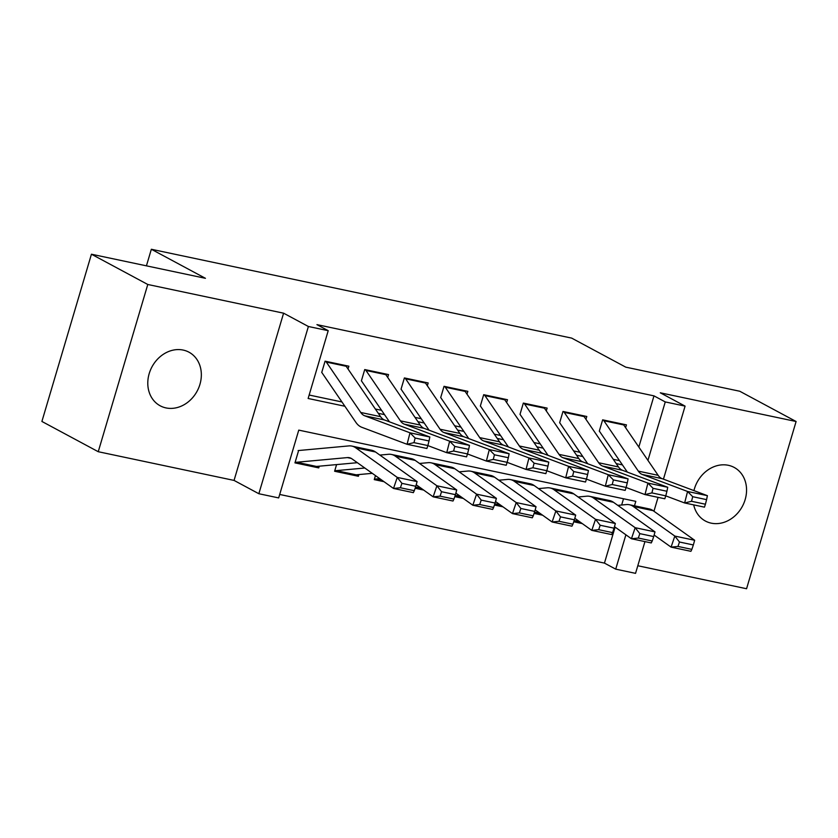 <?xml version="1.0" encoding="UTF-8"?>
<svg xmlns="http://www.w3.org/2000/svg" width="838" height="838" viewBox="0 0 838 838"><rect width="100%" height="100%" fill="white"/><g stroke="black" fill="none" stroke-linecap="round" stroke-linejoin="round"><path stroke-width="1.26" d="M165.997 407.917A30.419 25.643 118.2 0 0 198.721 387.795A30.419 25.643 118.2 0 0 188.959 352.18A30.419 25.643 118.2 0 0 183.134 350.064A30.419 25.643 118.2 0 0 150.411 370.176A30.419 25.643 118.2 0 0 160.173 405.791A30.419 25.643 118.2 0 0 165.997 407.917M693.696 504.885A30.419 25.643 118.2 0 0 705.387 521.027A30.419 25.643 118.2 0 0 711.211 523.153A30.419 25.643 118.2 0 0 743.945 503.03A30.419 25.643 118.2 0 0 734.172 467.426A30.419 25.643 118.2 0 0 728.348 465.3A30.419 25.643 118.2 0 0 693.937 490.607M634.481 505.817L635.801 501.354L298.757 430.124L278.677 497.919L258.848 493.729L308.384 326.495L328.213 330.685L308.133 398.479L344.879 406.252M234.053 480.415L283.59 313.182L147.781 284.48L91.436 254.218L41.9 421.451L98.245 451.713L234.053 480.415L258.848 493.729M637.802 565.744L746.564 588.737L796.1 421.504L660.292 392.802L685.086 406.116L663.445 479.158M644.946 541.61L635.55 573.349L615.721 569.149L625.892 534.801M279.703 494.462L604.449 563.105L615.721 569.149M147.781 284.48L98.245 451.713M91.436 254.218L205.436 278.31L151.343 249.263L571.652 338.102L625.756 367.149L739.755 391.241L796.1 421.504M348.032 369.024L348.87 366.206L325.081 361.178L321.729 372.47M387.69 377.404L388.528 374.586L364.729 369.558L361.388 380.85M427.338 385.784L428.176 382.966L404.387 377.938L401.035 389.23M466.996 394.164L467.834 391.346L444.035 386.318L440.694 397.61M506.644 402.554L507.482 399.726L483.694 394.698L480.342 406.001M546.292 410.934L547.13 408.106L523.341 403.078L520 414.381M585.951 419.314L586.789 416.486L563 411.458L559.648 422.761M573.726 521.791L582.274 523.593M534.078 513.411L542.626 515.213M494.42 505.031L502.978 506.833M454.772 496.641L463.32 498.453M415.114 488.261L423.672 490.073M375.455 475.596L374.261 479.629L384.014 481.693M355.731 474.842L358.402 476.277L334.613 471.249L336.583 464.598M604.449 563.105L615.113 527.112M621.66 505.01L623.514 498.757M358.905 474.57L358.402 476.277M319.257 466.19L318.754 467.897L294.955 462.869L298.307 451.567M638.828 447.052L653.986 395.871L316.942 324.631L328.213 330.685M309.159 395.033L341.946 401.957M375.361 409.017L381.594 410.337M415.009 417.397L421.252 418.717M454.667 425.788L460.9 427.097M494.315 434.168L500.558 435.477M533.974 442.548L540.206 443.868M573.621 450.928L579.854 452.248M613.28 459.308L619.512 460.628M625.598 427.694L626.436 424.866L602.648 419.838L599.296 431.141M151.343 249.263L146.43 265.845M283.59 313.182L308.384 326.495M653.986 395.871L665.257 401.926L685.086 406.116M658.06 497.353L653.944 511.253M647.942 460.387L665.257 401.926M378.294 413.312L384.527 414.632M417.942 421.692L424.185 423.012M457.6 430.072L463.833 431.392M497.248 438.452L503.481 439.772M536.896 446.832L543.139 448.152M576.554 455.212L582.787 456.532M616.202 463.592L622.445 464.912M316.073 466.462L318.754 467.897M623.126 424.164A16.634 8.694 101.9 0 1 623.723 424.939L658.144 475.324A23.768 12.423 -78.1 0 0 662.114 478.655L707.398 495.667L687.569 491.477L692.712 496.704L691.539 501.292L705.418 504.225L706.591 499.637L692.712 496.704M627.358 472.108L599.38 431.151M705.418 504.225L704.465 507.158L684.636 502.968L665.76 495.876M691.539 501.292L684.636 502.968L687.569 491.477L642.285 474.465A23.768 12.423 -78.1 0 1 638.326 471.134L603.894 420.749A16.634 8.694 101.9 0 0 603.297 419.974M706.591 499.637L707.398 495.667M574.02 520.932A16.634 8.694 -78.1 0 0 574.219 520.911L578.031 520.566M654.122 535.042L671.081 547.13L674.831 536.079L633.277 506.466A35.646 18.635 -78.1 0 0 629.422 504.738A35.646 18.635 -78.1 0 0 626.415 504.57L617.784 505.366M679.482 542.018L677.984 546.439L691.853 549.372L693.351 544.951L679.482 542.018L674.831 536.079L694.66 540.269L653.106 510.656A35.646 18.635 -78.1 0 0 649.24 508.928L629.422 504.738M691.853 549.372L690.91 551.32L671.081 547.13L677.984 546.439M694.66 540.269L693.351 544.951M583.468 415.784A16.634 8.694 101.9 0 1 584.065 416.559L618.496 466.944A23.768 12.423 -78.1 0 0 622.466 470.275L667.739 487.287L647.921 483.097L653.064 488.324L651.891 492.912L665.77 495.845L666.933 491.257L653.064 488.324M587.71 463.728L559.721 422.771M665.77 495.845L664.806 498.778L644.988 494.588L626.101 487.496M651.891 492.912L644.988 494.588L647.921 483.097L602.637 466.085A23.768 12.423 -78.1 0 1 598.667 462.754L564.246 412.369A16.634 8.694 101.9 0 0 563.639 411.594M666.933 491.257L667.739 487.287M543.82 407.404A16.634 8.694 101.9 0 1 544.417 408.179L578.849 458.564A23.768 12.423 -78.1 0 0 582.808 461.895L628.091 478.907L608.262 474.717L613.406 479.933L612.232 484.532L626.112 487.465L627.285 482.877L613.406 479.933M548.052 455.348L520.073 414.391M626.112 487.465L625.158 490.398L605.329 486.208L586.453 479.106M612.232 484.532L605.329 486.208L608.262 474.717L562.979 457.705A23.768 12.423 -78.1 0 1 559.019 454.374L524.588 403.989A16.634 8.694 101.9 0 0 523.991 403.214M627.285 482.877L628.091 478.907M504.162 399.024A16.634 8.694 101.9 0 1 504.759 399.799L539.19 450.184A23.768 12.423 -78.1 0 0 543.16 453.515L588.444 470.527L568.614 466.337L573.758 471.553L572.584 476.152L586.464 479.085L587.637 474.486L573.758 471.553M508.404 446.968L480.415 406.011M586.464 479.085L585.511 482.018L565.681 477.828L546.795 470.726M572.584 476.152L565.681 477.828L568.614 466.337L523.331 449.325A23.768 12.423 -78.1 0 1 519.361 445.994L484.94 395.609A16.634 8.694 101.9 0 0 484.343 394.834M587.637 474.486L588.444 470.527M464.514 390.644A16.634 8.694 101.9 0 1 465.111 391.409L499.542 441.804A23.768 12.423 -78.1 0 0 503.502 445.125L548.785 462.147L528.956 457.957L534.099 463.173L532.926 467.772L546.805 470.705L547.979 466.106L534.099 463.173M468.756 438.588L440.767 397.631M546.805 470.705L545.852 473.638L526.034 469.448L507.147 462.346M532.926 467.772L526.034 469.448L528.956 457.957L483.683 440.935A23.768 12.423 -78.1 0 1 479.713 437.614L445.282 387.219A16.634 8.694 101.9 0 0 444.685 386.454M547.979 466.106L548.785 462.147M534.361 512.552A16.634 8.694 -78.1 0 0 534.571 512.531L538.373 512.186M614.474 526.662L631.433 538.75L635.173 527.699L593.629 498.086A35.646 18.635 -78.1 0 0 589.763 496.358A35.646 18.635 -78.1 0 0 586.768 496.19L578.136 496.986M639.823 533.638L638.326 538.059L652.205 540.992L653.703 536.571L639.823 533.638L635.173 527.699L655.002 531.889L613.458 502.276A35.646 18.635 -78.1 0 0 609.593 500.548L589.763 496.358M652.205 540.992L651.262 542.94L631.433 538.75L638.326 538.059M655.002 531.889L653.703 536.571M494.713 504.172A16.634 8.694 -78.1 0 0 494.923 504.151L498.725 503.806M574.826 518.282L591.785 530.37L595.525 519.319L553.97 489.706A35.646 18.635 -78.1 0 0 550.116 487.978A35.646 18.635 -78.1 0 0 547.109 487.81L538.488 488.606M600.176 525.248L598.678 529.679L612.557 532.612L614.055 528.191L600.176 525.248L595.525 519.319L615.354 523.509L573.8 493.896A35.646 18.635 -78.1 0 0 569.934 492.168L550.116 487.978M612.557 532.612L611.604 534.56L591.785 530.37L598.678 529.679M615.354 523.509L614.055 528.191M455.065 495.792A16.634 8.694 -78.1 0 0 455.264 495.771L459.067 495.426M535.168 509.902L552.127 521.99L555.877 510.939L514.323 481.326A35.646 18.635 -78.1 0 0 510.457 479.598A35.646 18.635 -78.1 0 0 507.461 479.43L498.83 480.226M560.517 516.868L559.019 521.288L572.899 524.221L574.397 519.801L560.517 516.868L555.877 510.939L575.696 515.129L534.152 485.516A35.646 18.635 -78.1 0 0 530.286 483.788L510.457 479.598M572.899 524.221L571.956 526.18L552.127 521.99L559.019 521.288M575.696 515.129L574.397 519.801M415.407 487.412A16.634 8.694 -78.1 0 0 415.617 487.391L419.419 487.046M495.52 501.522L512.479 513.61L516.218 502.559L474.675 472.946A35.646 18.635 -78.1 0 0 470.809 471.218A35.646 18.635 -78.1 0 0 467.803 471.05L459.182 471.846M520.869 508.488L519.371 512.908L533.251 515.841L534.749 511.421L520.869 508.488L516.218 502.559L536.048 506.749L494.493 477.136A35.646 18.635 -78.1 0 0 490.639 475.408L470.809 471.218M533.251 515.841L532.298 517.8L512.479 513.61L519.371 512.908M536.048 506.749L534.749 511.421M424.856 382.264A16.634 8.694 101.9 0 1 425.463 383.029L459.884 433.424A23.768 12.423 -78.1 0 0 463.854 436.745L509.137 453.767L489.308 449.577L494.451 454.793L493.278 459.392L507.158 462.325L508.331 457.726L494.451 454.793M429.098 430.208L401.119 389.251M507.158 462.325L506.204 465.258L486.375 461.068L467.499 453.966M493.278 459.392L486.375 461.068L489.308 449.577L444.025 432.555A23.768 12.423 -78.1 0 1 440.065 429.234L405.634 378.839A16.634 8.694 101.9 0 0 405.037 378.074M508.331 457.726L509.137 453.767M374.471 478.917A16.634 8.694 -78.1 0 0 374.565 478.938A16.634 8.694 -78.1 0 0 375.958 479.011L379.771 478.666M455.862 493.142L472.821 505.23L476.571 494.169L435.016 464.566A35.646 18.635 -78.1 0 0 431.151 462.838A35.646 18.635 -78.1 0 0 428.155 462.67L419.524 463.466M481.211 500.108L479.713 504.528L493.592 507.461L495.09 503.041L481.211 500.108L476.571 494.169L496.4 498.359L454.845 468.756A35.646 18.635 -78.1 0 0 450.98 467.028L431.151 462.838M493.592 507.461L492.65 509.42L472.821 505.23L479.713 504.528M496.4 498.359L495.09 503.041M385.208 373.884A16.634 8.694 101.9 0 1 385.805 374.649L420.236 425.044A23.768 12.423 -78.1 0 0 424.196 428.365L469.479 445.387L449.66 441.197L454.793 446.413L453.63 451.012L467.499 453.945L468.672 449.346L454.793 446.413M389.45 421.828L361.461 380.871M467.499 453.945L466.546 456.878L446.727 452.688L427.841 445.586M453.63 451.012L446.727 452.688L449.66 441.197L404.377 424.175A23.768 12.423 -78.1 0 1 400.407 420.854L365.976 370.459A16.634 8.694 101.9 0 0 365.378 369.694M468.672 449.346L469.479 445.387M334.823 470.537A16.634 8.694 -78.1 0 0 334.907 470.558A16.634 8.694 -78.1 0 0 336.31 470.631L364.823 468.013M416.214 484.762L433.173 496.84L436.912 485.789L395.368 456.186A35.646 18.635 -78.1 0 0 391.503 454.458A35.646 18.635 -78.1 0 0 388.497 454.29L379.876 455.076M441.563 491.728L440.065 496.148L453.945 499.081L455.443 494.661L441.563 491.728L436.912 485.789L456.741 489.979L415.187 460.376A35.646 18.635 -78.1 0 0 411.332 458.648L391.503 454.458M334.907 470.558L354.736 474.748A16.634 8.694 -78.1 0 0 356.14 474.821L372.292 473.334M453.945 499.081L453.002 501.03L433.173 496.84L440.065 496.148M456.741 489.979L455.443 494.661M345.56 365.504A16.634 8.694 101.9 0 1 346.157 366.269L380.578 416.664A23.768 12.423 -78.1 0 0 384.548 419.985L429.831 437.007L410.002 432.817L415.145 438.033L413.972 442.632L427.851 445.565L429.025 440.966L415.145 438.033M427.851 445.565L426.898 448.498L407.069 444.297L361.786 427.286A35.646 18.635 101.9 0 1 355.846 422.3L321.813 372.491M413.972 442.632L407.069 444.297L410.002 432.817L364.719 415.795A23.768 12.423 -78.1 0 1 360.759 412.474L326.328 362.079A16.634 8.694 101.9 0 0 325.731 361.314M429.025 440.966L429.831 437.007M295.165 462.157A16.634 8.694 -78.1 0 0 295.259 462.167A16.634 8.694 -78.1 0 0 296.652 462.251L347.393 457.59A23.768 12.423 101.9 0 1 349.394 457.705A23.768 12.423 101.9 0 1 351.97 458.857L393.514 488.46L397.264 477.409L355.71 447.796A35.646 18.635 -78.1 0 0 351.855 446.078A35.646 18.635 -78.1 0 0 348.849 445.91L298.119 450.572M401.915 483.348L400.417 487.768L414.297 490.701L415.795 486.281L401.915 483.348L397.264 477.409L417.094 481.599L375.539 451.996A35.646 18.635 -78.1 0 0 371.674 450.268L351.855 446.078M295.259 462.167L315.078 466.357A16.634 8.694 -78.1 0 0 316.481 466.441L357.344 462.691M414.297 490.701L413.344 492.65L393.514 488.46L400.417 487.768M417.094 481.599L415.795 486.281M658.144 475.324L638.326 471.134M662.114 478.655L642.285 474.465M623.723 424.939L603.894 420.749M633.277 506.466L653.106 510.656M574.219 520.911L580.325 522.21M618.496 466.944L598.667 462.754M622.466 470.275L602.637 466.085M584.065 416.559L564.246 412.369M578.849 458.564L559.019 454.374M582.808 461.895L562.979 457.705M544.417 408.179L524.588 403.989M539.19 450.184L519.361 445.994M543.16 453.515L523.331 449.325M504.759 399.799L484.94 395.609M499.542 441.804L479.713 437.614M503.502 445.125L483.683 440.935M465.111 391.409L445.282 387.219M593.629 498.086L613.458 502.276M534.571 512.531L540.678 513.83M553.97 489.706L573.8 493.896M494.923 504.151L501.03 505.45M514.323 481.326L534.152 485.516M455.264 495.771L461.371 497.06M474.675 472.946L494.493 477.136M415.617 487.391L421.724 488.68M459.884 433.424L440.065 429.234M463.854 436.745L444.025 432.555M425.463 383.029L405.634 378.839M435.016 464.566L454.845 468.756M375.958 479.011L382.065 480.3M420.236 425.044L400.407 420.854M424.196 428.365L404.377 424.175M385.805 374.649L365.976 370.459M395.368 456.186L415.187 460.376M336.31 470.631L356.14 474.821M380.578 416.664L360.759 412.474M384.548 419.985L364.719 415.795M346.157 366.269L326.328 362.079M347.393 457.59L351.269 458.407M355.71 447.796L375.539 451.996M296.652 462.251L316.481 466.441M573.967 521.079L580.765 522.514M534.319 512.699L541.107 514.134M494.661 504.319L501.459 505.754M455.013 495.939L461.811 497.374M415.355 487.559L422.153 488.994M374.565 478.938L382.505 480.614"/></g></svg>

